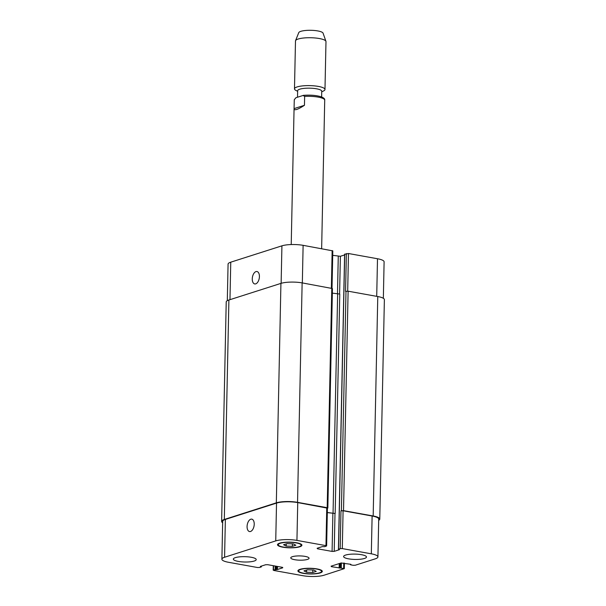 <?xml version="1.0" encoding="UTF-8"?>
<svg xmlns="http://www.w3.org/2000/svg" width="606" height="606" viewBox="0 0 606 606"><rect width="100%" height="100%" fill="white"/><g stroke="black" fill="none" stroke-linecap="round" stroke-linejoin="round"><path stroke-width="0.91" d="M303.053 95.437L304.644 96.399L304.454 105.3C297.872 109.557 294.402 110.739 294.061 108.845L294.274 99.717L295.925 97.717L303.508 95.339C310.681 94.824 316.688 95.354 321.528 96.922C323.763 97.899 324.831 98.846 324.725 99.77L321.642 248.672M304.454 105.3L294.084 108.61M297.508 97.21L297.644 90.726A12.052 2.81 1.2 0 1 309.749 88.165A12.052 2.81 1.2 0 1 321.741 91.226L321.619 96.952M297.637 91.332L295.834 90.37A15.256 3.56 1.2 0 1 294.486 88.855A15.256 3.56 1.2 0 1 309.802 85.62A15.256 3.56 1.2 0 1 324.983 89.499A15.256 3.56 1.2 0 1 323.566 90.945L321.725 91.839M294.486 88.855L295.486 40.973A15.256 3.56 1.2 0 1 295.546 40.663A15.256 3.56 1.2 0 1 310.81 37.739A15.256 3.56 1.2 0 1 325.93 41.299A15.256 3.56 1.2 0 1 325.983 41.617L324.983 89.499M295.546 40.663L298.758 32.641A12.203 2.848 1.2 0 1 310.961 30.3A12.203 2.848 1.2 0 1 323.066 33.156L325.93 41.299M259.413 276.586A6.302 3.447 100.2 0 1 254.717 283.934A6.302 3.447 100.2 0 1 252.444 277.116A6.302 3.447 100.2 0 1 256.959 271.526A6.302 3.447 100.2 0 1 259.413 276.586M254.225 524.213A6.302 3.447 100.2 0 1 249.536 531.56A6.302 3.447 100.2 0 1 247.256 524.743A6.302 3.447 100.2 0 1 251.77 519.145A6.302 3.447 100.2 0 1 254.225 524.213M345.625 555.066A11.438 2.666 1.2 0 1 358.464 554.285A11.438 2.666 1.2 0 1 366.478 557.005A11.438 2.666 1.2 0 1 354.987 559.436A11.438 2.666 1.2 0 1 343.61 556.528A11.438 2.666 1.2 0 1 345.625 555.066M235.348 557.641A11.438 2.666 1.2 0 1 248.195 556.861A11.438 2.666 1.2 0 1 256.209 559.58A11.438 2.666 1.2 0 1 244.718 562.012A11.438 2.666 1.2 0 1 233.34 559.103A11.438 2.666 1.2 0 1 235.348 557.641M312.757 572.481L306.613 572.246L303.962 570.89L307.454 569.776L313.597 570.011L316.249 571.36L312.757 572.481L312.81 569.981M306.613 572.246L306.659 570.034M292.365 546.332L286.221 546.097L283.57 544.741L287.062 543.627L293.206 543.862L295.857 545.211L292.365 546.332L292.418 543.832M286.221 546.097L286.267 543.885M300.682 569.428A11.438 2.666 -178.8 0 0 298.675 570.89A11.438 2.666 -178.8 0 0 310.052 573.799A11.438 2.666 -178.8 0 0 321.544 571.367A11.438 2.666 -178.8 0 0 313.529 568.648A11.438 2.666 -178.8 0 0 300.682 569.428M300.053 569.314A12.203 2.848 1.2 0 1 313.756 568.481A12.203 2.848 1.2 0 1 322.309 571.382A12.203 2.848 1.2 0 1 310.045 573.973A12.203 2.848 1.2 0 1 297.91 570.875A12.203 2.848 1.2 0 1 300.053 569.314M280.29 543.279A11.438 2.666 -178.8 0 0 278.275 544.741A11.438 2.666 -178.8 0 0 289.653 547.65A11.438 2.666 -178.8 0 0 301.152 545.218A11.438 2.666 -178.8 0 0 293.13 542.499A11.438 2.666 -178.8 0 0 280.29 543.279M279.661 543.165A12.203 2.848 1.2 0 1 293.357 542.332A12.203 2.848 1.2 0 1 301.909 545.233A12.203 2.848 1.2 0 1 289.653 547.824A12.203 2.848 1.2 0 1 277.51 544.726A12.203 2.848 1.2 0 1 279.661 543.165M275.738 540.9A15.256 3.56 1.2 0 1 296.94 540.408L325.967 545.642L326.626 545.953L324.718 546.673L322.392 546.597L317.12 548.278L317.514 548.786L332.088 551.415L334.209 551.362L339.474 549.68L338.428 549.241L340.178 548.635L342.299 548.589L371.319 553.823A15.256 3.56 1.2 0 1 377.924 556.906A15.256 3.56 1.2 0 1 375.243 558.853L355.283 565.231L353.162 565.284L350.776 564.853L350.889 564.315L341.11 562.982L331.081 566.186L331.474 566.686L344.314 568.633L324.081 575.208A15.256 3.56 1.2 0 1 302.879 575.7L273.851 570.466L273.465 569.958L277.427 569.511L282.699 567.822L282.305 567.322L267.731 564.694L265.617 564.747L260.345 566.428L261.391 566.868L259.641 567.466L257.52 567.519L228.5 562.285A15.256 3.56 1.2 0 1 221.894 559.202A15.256 3.56 1.2 0 1 224.576 557.255L275.738 540.9L276.525 503.094A15.256 3.56 1.2 0 1 297.735 502.594L327.414 508.139L326.626 545.953M292.372 556.694A9.151 2.136 1.2 0 1 302.644 556.066A9.151 2.136 1.2 0 1 309.06 558.247A9.151 2.136 1.2 0 1 299.864 560.186A9.151 2.136 1.2 0 1 290.759 557.861A9.151 2.136 1.2 0 1 292.372 556.694M227.303 300.682L228.076 264.125A15.256 3.56 1.2 0 1 230.757 262.178L281.919 245.831A15.256 3.56 1.2 0 1 303.121 245.332L332.808 250.876L332.02 288.289M332.709 255.338L340.383 256.285L344.594 254.944M344.716 254.247L348.48 253.513L377.5 258.747A15.256 3.56 1.2 0 1 384.106 261.83L383.348 298.288M327.323 512.6L335.171 513.494L339.769 294.046L332.353 293.137M327.846 508.002L332.444 288.547L302.136 282.888A15.256 3.56 -178.8 0 0 280.926 283.388L228.901 300.015A15.256 3.56 -178.8 0 0 226.22 301.962L221.622 521.418A15.256 3.56 1.2 0 1 224.311 519.471L276.328 502.844A15.256 3.56 1.2 0 1 297.538 502.344L327.187 507.692L327.846 508.002L327.414 508.252M377.924 556.906L378.72 519.092A15.256 3.56 1.2 0 0 372.114 516.009L343.087 510.775L340.966 510.828L343.519 510.638L373.175 515.986A15.256 3.56 1.2 0 1 379.78 519.069L384.378 299.614A15.256 3.56 -178.8 0 0 377.773 296.539L348.117 291.191L345.564 291.372L346.359 253.566M221.894 559.202L222.682 521.387A15.256 3.56 1.2 0 1 225.371 519.44L276.525 503.094M222.652 522.743A15.256 3.56 1.2 0 1 221.622 521.418M327.323 512.517L335.171 513.494M379.78 519.069A15.256 3.56 1.2 0 1 378.697 520.349M304.644 96.399A15.256 3.56 1.2 0 1 324.74 100.028M281.131 283.328L281.919 245.831M302.333 282.926L303.121 245.332M331.361 288.161L332.149 250.566M337.474 294.061L338.269 256.338M339.595 294.092L340.383 256.285M347.692 291.13L348.48 253.513M376.712 296.342L377.5 258.747M229.969 299.675L230.757 262.178M297.735 502.594L296.94 540.408M326.755 507.828L325.967 545.642M317.521 548.15L317.514 548.786M332.876 513.6L332.088 551.415M334.997 513.555L334.209 551.362M343.087 510.775L342.299 548.589M340.966 510.828L340.178 548.635M372.114 516.009L371.319 553.823M331.49 566.049L331.474 566.686M343.769 563.027L343.655 568.322M273.548 565.746L273.465 569.958M282.707 567.428L282.699 567.822M225.371 519.44L224.576 557.255M327.187 507.692L331.785 288.244M297.538 502.344L302.136 282.888M276.328 502.844L280.926 283.388M224.311 519.471L228.901 300.015M261.125 566.746L261.141 566.171M277.427 569.511L277.495 566.451M276.578 569.534L276.647 566.299M275.95 569.42L276.018 566.186M275.101 569.435L275.177 566.034M341.269 567.89L341.367 562.913M340.42 567.913L340.519 563.163M339.989 568.049L340.087 563.307M339.14 568.064L339.231 563.58M350.616 564.648L350.624 564.262M373.175 515.986L377.773 296.539M343.519 510.638L348.117 291.191M341.398 510.691L345.996 291.236M338.534 549.165L344.716 254.088M333.05 513.547L337.648 294.092M291.221 244.551L294.061 108.845M298.69 569.898L298.675 570.89M321.566 570.375L321.544 571.367M278.298 543.749L278.275 544.741M301.167 544.226L301.152 545.218M344.428 563.148L344.314 568.633M273.291 565.693L273.192 570.155M261.391 566.868L261.406 566.087M350.51 564.731L350.518 564.247M338.428 549.241L344.609 254.164"/></g></svg>
